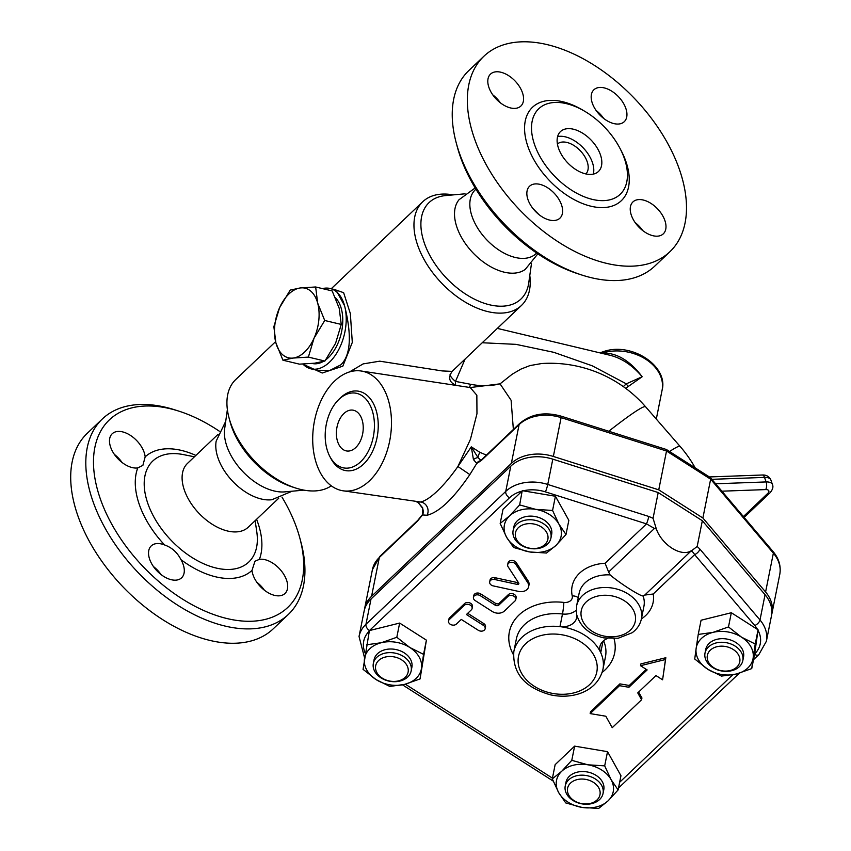 <?xml version="1.0" encoding="UTF-8"?>
<svg xmlns="http://www.w3.org/2000/svg" width="851" height="851" viewBox="0 0 851 851"><rect width="100%" height="100%" fill="white"/><g stroke="black" fill="none" stroke-linecap="round" stroke-linejoin="round"><path stroke-width="1.28" d="M539.034 214.654L533.066 208.665M534.609 144.734A59.059 35.019 46.4 0 0 578.382 194.102A59.059 35.019 46.4 0 0 623.517 190.23A59.059 35.019 46.4 0 0 624.336 158.339A59.059 35.019 46.4 0 0 543.055 105.588A59.059 35.019 46.4 0 0 534.609 144.734M474.411 138.447A134.915 79.983 46.4 0 0 566.16 246.737A134.915 79.983 46.4 0 0 669.865 251.758A134.915 79.983 46.4 0 0 634.867 98.865A134.915 79.983 46.4 0 0 483.942 56.198A134.915 79.983 46.4 0 0 474.411 138.447M551.054 220.356A22.03 13.063 -133.6 0 1 530.907 205.623A22.03 13.063 -133.6 0 1 529.556 186.241A22.03 13.063 -133.6 0 1 554.203 193.209A22.03 13.063 -133.6 0 1 559.915 218.175A22.03 13.063 -133.6 0 1 551.054 220.356M664.844 220.42A22.03 13.063 -133.6 0 1 663.291 233.844A22.03 13.063 -133.6 0 1 638.654 226.877A22.03 13.063 -133.6 0 1 632.942 201.921A22.03 13.063 -133.6 0 1 649.866 202.74A22.03 13.063 -133.6 0 1 664.844 220.42M602.742 87.6A22.03 13.063 -133.6 0 1 622.889 102.343A22.03 13.063 -133.6 0 1 624.24 121.714A22.03 13.063 -133.6 0 1 599.604 114.747A22.03 13.063 -133.6 0 1 593.892 89.781A22.03 13.063 -133.6 0 1 602.742 87.6M488.953 87.547A22.03 13.063 -133.6 0 1 490.506 74.111A22.03 13.063 -133.6 0 1 515.153 81.079A22.03 13.063 -133.6 0 1 520.865 106.045A22.03 13.063 -133.6 0 1 503.93 105.226A22.03 13.063 -133.6 0 1 488.953 87.547M456.2 142.723L457.295 146.829A129.416 76.718 46.4 0 0 460.274 156.499A129.416 76.718 46.4 0 0 577.999 273.788L582.041 275.096A134.915 79.983 -133.6 0 1 459.306 152.808A134.915 79.983 -133.6 0 1 456.2 142.723A134.915 79.983 -133.6 0 1 468.837 70.559L483.942 56.198M654.759 266.118A134.915 79.983 -133.6 0 1 582.041 275.096M642.771 230.6A22.03 13.063 46.4 0 0 635.144 222.579M603.721 118.47A22.03 13.063 46.4 0 0 596.094 110.449M500.345 102.801A22.03 13.063 46.4 0 0 492.708 94.78M585.871 173.944A20.647 12.244 46.4 0 0 580.308 150.744A20.647 12.244 46.4 0 0 557.416 144.01M593.296 174.125A27.53 16.329 46.4 0 0 583.265 147.925A27.53 16.329 46.4 0 0 557.607 136.585M558.554 148.361A27.53 16.329 46.4 0 0 577.286 170.466A27.53 16.329 46.4 0 0 598.444 171.487A27.53 16.329 46.4 0 0 591.307 140.287A27.53 16.329 46.4 0 0 560.501 131.575A27.53 16.329 46.4 0 0 558.554 148.361M475.943 189.167L475.252 189.826A44.061 26.115 46.4 0 0 472.145 216.686A44.061 26.115 46.4 0 0 502.101 252.045A44.061 26.115 46.4 0 0 535.97 253.683L536.651 253.034M537.853 253.843L525.258 269.384A48.188 28.562 -133.6 0 1 472.943 252.811A48.188 28.562 -133.6 0 1 459.04 199.719L475.188 187.922M145.17 456.849L142.883 465.38L137.777 467.922A22.03 13.063 -133.6 0 1 115.13 455.445A22.03 13.063 -133.6 0 1 112.194 433.765A22.03 13.063 -133.6 0 1 131.416 436.052A22.03 13.063 -133.6 0 1 145.17 456.849A77.962 46.22 46.4 0 1 195.868 455.423M164.615 544.97C171.828 547.501 177.274 552.395 180.965 559.65A22.03 13.063 -133.6 0 1 181.593 577.829A22.03 13.063 -133.6 0 1 156.956 570.861A22.03 13.063 -133.6 0 1 151.244 545.895A22.03 13.063 -133.6 0 1 164.615 544.97A77.962 46.22 46.4 0 1 137.777 467.922M252.002 570.415L254.96 561.245L259.395 559.341A22.03 13.063 -133.6 0 1 282.043 571.819A22.03 13.063 -133.6 0 1 284.979 593.498A22.03 13.063 -133.6 0 1 265.757 591.211A22.03 13.063 -133.6 0 1 252.002 570.415A77.962 46.22 46.4 0 1 180.965 559.65M217.994 434.393L187.518 463.37A44.061 26.115 46.4 0 0 184.401 490.219A44.061 26.115 46.4 0 0 214.367 525.578A44.061 26.115 46.4 0 0 248.226 527.226L278.702 498.26M179.167 411.235L175.125 409.937A134.915 79.983 46.4 0 0 102.407 418.905L87.302 433.265A134.915 79.983 46.4 0 0 77.781 515.515A134.915 79.983 46.4 0 0 169.519 623.804A134.915 79.983 46.4 0 0 273.224 628.836L288.329 614.475A134.915 79.983 46.4 0 0 300.967 542.3L299.871 538.204A129.416 76.718 -133.6 0 1 231.185 619.464A129.416 76.718 -133.6 0 1 100.28 498.729A129.416 76.718 -133.6 0 1 179.167 411.235A129.416 76.718 -133.6 0 1 219.303 431.18M161.073 574.585A22.03 13.063 46.4 0 0 153.446 566.553M264.448 590.254A22.03 13.063 46.4 0 0 256.821 582.222M122.023 462.455A22.03 13.063 46.4 0 0 114.396 454.423M102.407 418.905A134.915 79.983 46.4 0 0 92.887 501.154A134.915 79.983 46.4 0 0 184.624 609.433A134.915 79.983 46.4 0 0 288.329 614.475M281.979 497.101A129.416 76.718 -133.6 0 1 299.871 538.204M360.675 461.753A37.859 24.232 -81.4 0 0 371.77 409.171A37.859 24.232 -81.4 0 0 338.411 399.885A37.859 24.232 -81.4 0 0 329.837 456.476A37.859 24.232 -81.4 0 0 360.675 461.753M329.837 456.476L330.869 458.434A40.22 25.743 -81.4 0 0 363.632 464.04A40.22 25.743 -81.4 0 0 375.419 408.182A40.22 25.743 -81.4 0 0 339.985 398.311L338.411 399.885M369.472 480.815A60.581 38.774 -81.4 0 0 391.237 416.128A60.581 38.774 -81.4 0 0 361.164 371.004A60.581 38.774 -81.4 0 0 313.753 425.085A60.581 38.774 -81.4 0 0 343.017 490.793A60.581 38.774 -81.4 0 0 369.472 480.815M513.366 429.478L511.111 400.268L500.048 383.844L470.231 387.545L476.847 395.236L476.964 413.724L470.443 439.297L457.912 466.508C450.892 476.454 444.009 484.644 437.265 491.091C430.563 497.42 425 501.058 420.564 502.005L343.017 490.793M361.164 371.004L456.561 385.471C449.296 382.631 447.817 377.94 452.126 371.376L442.212 370.93L379.748 361.175L363.143 363.898L349.453 371.961M225.706 421.341L216.175 441.126A44.061 26.115 46.4 0 0 218.09 458.2A44.061 26.115 46.4 0 0 271.873 499.728L292.127 491.208M303.967 490.133L284.777 491.878A48.188 28.562 -133.6 0 1 242.822 471.582A48.188 28.562 -133.6 0 1 224.675 428.649L227.377 409.576M355.729 447.573A20.647 13.222 98.6 0 1 346.708 450.977A20.647 13.222 98.6 0 1 336.741 428.574A20.647 13.222 98.6 0 1 352.91 410.139A20.647 13.222 98.6 0 1 363.154 425.521A20.647 13.222 98.6 0 1 355.729 447.573M282.936 360.207L275.894 342.857L273.862 326.699L279.532 307.796L290.212 290.085L300.424 287.936A35.795 21.296 -76.6 0 0 279.532 307.796A35.795 21.296 -76.6 0 0 275.894 342.857A35.795 21.296 -76.6 0 0 293.148 358.058A35.795 21.296 -76.6 0 0 314.04 338.198L308.37 357.101L293.148 358.058L282.936 360.207L299.456 364.154L314.679 363.196L324.891 361.047L335.571 343.336L341.251 324.433L339.209 308.275L332.167 290.925L315.647 286.978L317.678 303.137L324.72 320.487L314.04 338.198A35.795 21.296 -76.6 0 0 317.678 303.137A35.795 21.296 -76.6 0 0 300.424 287.936L315.647 286.978M324.891 361.047L308.37 357.101M341.251 324.433L324.72 320.487M335.39 297.659A35.795 21.296 103.4 0 1 328.326 357.665A35.795 21.296 103.4 0 1 325.805 359.813M323.04 361.611A35.795 21.296 103.4 0 1 312.179 363.473M520.78 544.98A19.275 14.329 -168.7 0 0 550.927 538.066A19.275 14.329 -168.7 0 0 534.832 520.238A19.275 14.329 -168.7 0 0 513.121 530.503A19.275 14.329 -168.7 0 0 520.78 544.98M513.121 530.503L513.844 526.886A19.275 14.329 11.3 0 1 535.556 516.621A19.275 14.329 11.3 0 1 551.65 534.449L550.927 538.066M522.025 545.257A16.52 12.276 11.3 0 1 525.024 524.184A16.52 12.276 11.3 0 1 547.948 538.821A16.52 12.276 11.3 0 1 522.025 545.257M708.479 646.962A19.275 14.329 -168.7 0 0 705.022 653.036A19.275 14.329 -168.7 0 0 721.105 670.865A19.275 14.329 -168.7 0 0 742.817 660.599A19.275 14.329 -168.7 0 0 731.158 644.079A19.275 14.329 -168.7 0 0 708.479 646.962M705.022 653.036L705.745 649.419A19.275 14.329 11.3 0 1 709.202 643.345A19.275 14.329 11.3 0 1 731.881 640.473A19.275 14.329 11.3 0 1 743.54 656.993L742.817 660.599M710.319 650.175A16.52 12.276 11.3 0 1 738.53 654.919A16.52 12.276 11.3 0 1 721.829 670.79A16.52 12.276 11.3 0 1 710.319 650.175M595.392 779.005A19.275 14.329 -168.7 0 0 565.245 785.92A19.275 14.329 -168.7 0 0 581.329 803.748A19.275 14.329 -168.7 0 0 603.04 793.483A19.275 14.329 -168.7 0 0 595.392 779.005M565.245 785.92L565.968 782.303A19.275 14.329 11.3 0 1 596.115 775.389A19.275 14.329 11.3 0 1 603.763 789.877L603.04 793.483M593.424 782.346A16.52 12.276 11.3 0 1 590.424 803.408A16.52 12.276 11.3 0 1 567.5 788.771A16.52 12.276 11.3 0 1 593.424 782.346M509.579 515.876L519.663 504.92L535.779 509.377A28.913 21.488 -168.7 0 0 509.579 515.876A28.913 21.488 -168.7 0 0 506.547 537.162L500.175 523.45L509.579 515.876M552.576 510.451L558.947 524.173A28.913 21.488 -168.7 0 0 535.779 509.377L552.576 510.451L555.416 496.25L568.84 520.312L566 534.513L555.916 545.459A28.913 21.488 -168.7 0 0 558.947 524.173L566 534.513M529.716 551.959L513.6 547.501L506.547 537.162A28.913 21.488 -168.7 0 0 529.716 551.959A28.913 21.488 -168.7 0 0 555.916 545.459L546.512 553.033L529.716 551.959M741.519 637.165L755.231 644.016L753.146 657.993A28.913 21.488 -168.7 0 0 741.519 637.165A28.913 21.488 -168.7 0 0 713.021 632.378L728.488 626.932L741.519 637.165M751.731 668.599L736.275 674.035A28.913 21.488 -168.7 0 0 753.146 657.993L751.731 668.599L754.582 654.398L758.007 630.272A33.072 24.583 11.3 0 1 754.646 653.94M721.488 676.098L707.766 669.248A28.913 21.488 -168.7 0 0 736.275 674.035L721.488 676.098M696.139 648.419L698.235 634.431L713.021 632.378A28.913 21.488 -168.7 0 0 696.139 648.419A28.913 21.488 -168.7 0 0 707.766 669.248L694.735 659.014L696.139 648.419M608.029 800.887L598.625 808.45L581.839 807.376A28.913 21.488 -168.7 0 0 608.029 800.887A28.913 21.488 -168.7 0 0 611.061 779.59L618.113 789.93L608.029 800.887M565.724 802.918L558.671 792.589A28.913 21.488 -168.7 0 0 581.839 807.376L565.724 802.918M552.299 778.867L561.703 771.293A28.913 21.488 -168.7 0 0 558.671 792.589L552.299 778.867L555.139 764.666L574.627 746.136L607.529 751.667L604.689 765.868L611.061 779.59A28.913 21.488 -168.7 0 0 587.892 764.804L604.689 765.868M571.776 760.337L587.892 764.804A28.913 21.488 -168.7 0 0 561.703 771.293L571.776 760.337L574.627 746.136M366.558 644.781L381.344 642.718A28.913 21.488 -168.7 0 0 364.473 658.759A28.913 21.488 -168.7 0 0 376.099 679.598L363.058 669.354L369.398 630.58L509.43 497.856A33.072 24.583 11.3 0 1 522.142 491.07L503.026 509.249L500.175 523.45M522.142 491.07L519.663 504.92M522.503 490.719L555.416 496.25M728.488 626.932L731.328 612.731L701.075 620.23L698.235 634.431M731.328 612.731L758.071 629.814L755.231 644.016M607.529 751.667L620.953 775.729L618.113 789.93M405.119 677.428A16.52 12.276 11.3 0 1 376.919 672.684A16.52 12.276 11.3 0 1 393.619 656.802A16.52 12.276 11.3 0 1 405.119 677.428M407.693 677.024A19.275 14.329 -168.7 0 0 411.15 670.95A19.275 14.329 -168.7 0 0 395.055 653.121A19.275 14.329 -168.7 0 0 373.344 663.376A19.275 14.329 -168.7 0 0 385.003 679.906A19.275 14.329 -168.7 0 0 407.693 677.024M373.344 663.376L374.068 659.77A19.275 14.329 11.3 0 1 395.779 649.504A19.275 14.329 11.3 0 1 411.873 667.333L411.15 670.95M404.597 684.385L389.811 686.438L376.099 679.598A28.913 21.488 -168.7 0 0 404.597 684.385A28.913 21.488 -168.7 0 0 421.468 668.343L420.064 678.938L404.597 684.385M396.811 637.271L409.842 647.505A28.913 21.488 -168.7 0 0 381.344 642.718L396.811 637.271L399.651 623.07L426.404 640.154L420.064 678.938M423.564 654.355L421.468 668.343A28.913 21.488 -168.7 0 0 409.842 647.505L423.564 654.355L426.404 640.154M369.962 630.442L399.651 623.07M507.675 564.734L508.036 562.926A4.404 3.276 11.3 0 1 511.632 560.469A4.404 3.276 11.3 0 1 516.227 562.607L528.088 580.818A8.808 6.553 11.3 0 1 528.982 584.924L528.62 586.733A8.808 6.553 -168.7 0 0 527.726 582.627L515.866 564.415A4.404 3.276 -168.7 0 0 511.27 562.277A4.404 3.276 -168.7 0 0 507.675 564.734A4.404 3.276 -168.7 0 0 508.121 566.787L518.706 583.041A1.372 1.021 11.3 0 1 517.259 584.414L494.729 579.52A4.404 3.276 -168.7 0 0 489.676 581.85A4.404 3.276 -168.7 0 0 493.25 585.903L518.504 591.392A8.808 6.553 -168.7 0 0 528.62 586.733M489.676 581.85L490.038 580.042A4.404 3.276 11.3 0 1 495.091 577.712L517.621 582.605A1.372 1.021 -168.7 0 0 518.419 582.605M448.53 620.964L448.892 619.156A4.404 3.276 11.3 0 1 449.679 617.762L464.625 603.55A4.404 3.276 11.3 0 1 469.816 602.902A4.404 3.276 11.3 0 1 472.475 606.678L472.114 608.476A4.404 3.276 -168.7 0 0 469.454 604.699A4.404 3.276 -168.7 0 0 464.263 605.359L449.317 619.571A4.404 3.276 -168.7 0 0 448.53 620.964A4.404 3.276 -168.7 0 0 451.19 624.74A4.404 3.276 -168.7 0 0 456.381 624.081L461.285 619.422L478.273 630.272A4.404 3.276 -168.7 0 0 485.166 628.687A4.404 3.276 -168.7 0 0 483.411 625.379L466.422 614.528L471.326 609.869A4.404 3.276 -168.7 0 0 472.114 608.476M467.71 613.316L483.772 623.57A4.404 3.276 11.3 0 1 485.517 626.879L485.166 628.687M473.443 597.274L473.805 595.477A4.404 3.276 11.3 0 1 480.687 593.892L495.473 603.327A2.755 2.042 -168.7 0 0 499.292 603.21L508.292 594.658A4.404 3.276 11.3 0 1 513.472 593.998A4.404 3.276 11.3 0 1 516.142 597.774L515.78 599.583A4.404 3.276 -168.7 0 0 513.11 595.806A4.404 3.276 -168.7 0 0 507.93 596.466L498.931 605.018A2.755 2.042 11.3 0 1 495.112 605.135L480.326 595.7A4.404 3.276 -168.7 0 0 473.443 597.274A4.404 3.276 -168.7 0 0 475.188 600.583L492.176 611.433A8.808 6.553 -168.7 0 0 504.377 611.061L514.983 600.976A4.404 3.276 -168.7 0 0 515.78 599.583M638.644 692.044L641.941 697.969L641.58 699.767L637.75 692.895L655.972 675.577L662.589 679.8L665.471 659.525L640.526 665.705L647.143 669.939L628.921 687.268L619.517 685.683L590.158 713.595L605.827 716.223L612.22 727.679L641.58 699.767M590.158 713.595L590.52 711.787L619.879 683.874L629.283 685.459L646.228 669.354M640.526 665.705L640.888 663.908L665.833 657.717L662.589 679.8M754.582 654.387A5.51 3.266 -133.6 0 0 758.847 654.621L766.379 641.271A38.582 28.679 -168.7 0 0 759.996 619.985L699.852 549.055A5.51 2.691 139.7 0 1 694.639 554.629L754.784 625.549A33.072 24.583 11.3 0 1 757.581 629.495M523.12 490.825A33.072 24.583 11.3 0 1 545.438 491.878L646.505 523.886A5.51 0.543 -72.4 0 0 648.813 516.461L547.746 484.453A38.582 28.679 -168.7 0 0 505.739 491.421L365.962 624.304A38.582 28.679 -168.7 0 0 359.037 636.474L364.59 657.951M766.379 641.271L771.442 615.986A38.582 28.679 -168.7 0 0 765.049 594.7L702.341 520.727L697.182 546.47L690.544 551.522C691.672 550.82 693.033 551.863 694.639 554.629L653.228 593.998L644.739 595.072L643.111 595.987C640.335 596.328 619.794 583.212 610.093 574.904L608.635 572.021L654.44 528.471L656.334 528.928L653.057 518.291L648.813 516.461M608.635 572.021L605.093 563.256L646.505 523.886L654.44 528.471M702.341 520.727L658.206 492.548L552.81 459.157A38.582 28.679 -168.7 0 0 510.802 466.135L371.025 599.019A38.582 28.679 -168.7 0 0 364.1 611.188L359.037 636.474M658.206 492.548L653.057 518.291M690.863 550.98A24.785 14.69 -133.6 0 1 671.96 548.182A24.785 14.69 -133.6 0 1 656.334 528.928M619.879 683.874L619.517 685.683M629.283 685.459L628.921 687.268M665.833 657.717L665.471 659.525M607.657 638.463A16.52 12.276 -168.7 0 0 599.934 646.569A16.52 12.276 -168.7 0 0 600.732 652.674A45.433 33.763 -168.7 0 0 559.958 626.644A16.52 12.276 -168.7 0 0 576.744 617.56A16.52 12.276 -168.7 0 0 576.914 615.56M469.305 387.396A8.265 1.191 96.3 0 0 470.443 384.258C480.709 386.29 490.58 386.152 500.048 383.844L512.249 374.185L520.982 369.079L529.971 365.579L541.651 363.537A126.661 126.661 0 0 1 645.579 406.757A126.661 7.531 139 0 0 608.773 431.244M364.419 609.837A38.582 28.679 11.3 0 1 364.643 608.476A38.582 28.679 11.3 0 1 371.568 596.306L511.345 463.423A38.582 28.679 11.3 0 1 553.352 456.455L658.748 489.836L702.883 518.014L765.592 591.988A38.582 28.679 11.3 0 1 771.985 613.273A38.582 28.679 11.3 0 1 771.676 614.624M695.203 467.89A126.661 126.661 0 0 0 680.119 446.435L680.119 446.435A126.661 7.531 139 0 0 669.556 451.519M470.443 384.258L455.508 381.408A8.265 0.649 -87.6 0 0 455.604 385.269M449.966 374.834A8.265 2.893 -138.9 0 0 455.508 381.408L465.103 359.037M486.41 455.104L479.836 452.306L471.294 446.839L457.912 466.508L469.837 474.592L476.762 463.444L481.304 460.54L519.11 424.596A5.51 3.266 -133.6 0 1 519.738 423.415L481.921 459.37A5.51 3.266 46.4 0 0 481.304 460.54M529.79 275.458A71.59 42.444 -133.6 0 1 521.429 305.488A71.59 42.444 -133.6 0 1 441.35 282.84A71.59 42.444 -133.6 0 1 422.777 201.719A71.59 42.444 -133.6 0 1 453.2 194.89M331.273 485.825A71.59 42.444 -133.6 0 1 295.797 488.07A71.59 42.444 -133.6 0 1 229.025 417.83A71.59 42.444 -133.6 0 1 235.738 379.535L275.586 341.655M302.69 364.058L322.242 373.015L342.825 366.153L352.303 342.41L350.335 313.519L343.634 292.68L334.305 289.489M625.655 388.301L642.175 376.738C629.974 360.654 616.762 352.75 602.54 353.016A41.305 30.7 11.3 0 1 645.281 358.931A41.305 30.7 11.3 0 1 662.078 390.215L656.302 419.075M662.078 390.215C668.748 366.26 631.474 341.549 603.455 351.633L603.455 351.633A5.51 2.17 72.8 0 0 602.54 353.016L601.508 353.239M628.027 386.056A5.51 3.755 59.8 0 1 626.325 383.833L623.304 386.588M610.305 355.335L610.454 355.378C622.038 358.367 632.612 365.494 642.175 376.738L626.325 383.833L592.179 365.781L553.799 352.325L516.025 344.357L482.23 342.751M371.568 596.306L379.333 557.469A5.51 3.266 -133.6 0 1 379.95 556.299L372.419 569.638A38.582 28.679 11.3 0 1 379.333 557.469L417.15 521.525L422.383 515.132L422.692 507.834L417.937 502.281L416.884 501.994M511.345 463.423L519.11 424.596A38.582 28.679 11.3 0 1 561.117 417.618A5.51 0.543 -72.4 0 0 561.203 416.182L666.386 449.498L710.245 477.496L710.649 479.187L773.368 553.15A5.51 2.691 -40.3 0 0 773.08 551.554L710.447 477.677M666.439 449.53L666.524 451.009L710.649 479.187L702.883 518.014M417.15 521.525A5.51 3.266 -133.6 0 1 417.767 520.355L379.95 556.299M479.985 460.88A5.51 5.042 80.1 0 0 476.762 463.444L473.443 459.583A5.51 2.34 -35.7 0 1 478.028 457.615L471.294 446.839L473.443 459.583M480.847 460.295L478.028 457.615A8.265 2.276 -60.1 0 1 479.836 452.306M417.628 502.122L420.564 502.005A8.808 8.063 80.3 0 1 427.053 515.259L422.202 514.919L417.767 520.355M658.748 489.836L666.524 451.009L561.117 417.618L553.352 456.455M340.847 364.834L329.667 370.504L316.732 370.217L310.881 368.823A41.305 24.583 -76.6 0 0 338.485 350.059A41.305 24.583 -76.6 0 0 344.57 305.732C349.133 324.061 353.91 352.314 340.847 364.834M330.05 288.478L335.9 289.872L344.57 305.732A41.305 24.583 -76.6 0 0 330.05 288.478A41.305 24.583 -76.6 0 0 322.465 288.606M302.892 364.047A41.305 24.583 -76.6 0 0 310.881 368.823M531.46 263.682L528.726 282.979A66.612 39.497 -133.6 0 1 446.392 278.054A66.612 39.497 -133.6 0 1 445.626 195.581L465.04 193.815M295.797 488.07L292.148 486.889A66.612 39.497 -133.6 0 1 230.015 421.532L229.025 417.83M583.722 110.673A64.453 38.21 46.4 0 0 524.588 129.852A64.453 38.21 46.4 0 0 587.158 205.165A64.453 38.21 46.4 0 0 625.868 161.403A64.453 38.21 46.4 0 0 620.496 149.361M256.789 531.886A69.676 41.305 -133.6 0 1 255.119 552.395A69.676 41.305 -133.6 0 1 203.017 563.468A69.676 41.305 -133.6 0 1 147.851 503.515A69.676 41.305 -133.6 0 1 183.369 454.594M259.395 559.341A77.962 46.22 46.4 0 0 256.576 519.291M552.437 778.144L405.331 684.193M732.668 674.832L619.645 782.282M643.111 595.987A33.04 24.562 11.3 0 1 643.93 606.263L641.399 618.911A33.04 24.562 -168.7 0 0 613.816 588.339A33.04 24.562 -168.7 0 0 576.595 605.933L576.691 614.645C580.276 626.751 589.339 634.506 603.891 637.888L618.177 638.25L632.176 632.718C637.101 629.134 640.175 624.528 641.399 618.911A41.305 30.7 -168.7 0 0 653.228 593.998M605.093 563.256A41.305 30.7 -168.7 0 0 572.234 595.934A8.265 6.138 11.3 0 1 563.862 602.423A53.687 39.912 -168.7 0 0 513.398 654.653M602.157 672.418A53.687 39.912 -168.7 0 0 614.05 638.665M365.27 653.281A33.072 24.583 11.3 0 1 369.302 631.07M739.274 673.226L619.071 787.494A5.51 3.266 -133.6 0 1 618.528 787.866M369.408 630.57A5.51 3.266 -133.6 0 1 365.962 624.304L371.025 599.019M509.43 497.856A5.51 3.266 -133.6 0 1 505.739 491.421L510.802 466.135M765.049 594.7L759.996 619.985A5.51 2.691 139.7 0 1 754.784 625.549M545.438 491.878A5.51 0.543 -72.4 0 0 547.746 484.453L552.81 459.157M699.852 549.055L697.182 546.47M690.544 551.522L644.739 595.072M480.687 593.892L480.326 595.7M495.473 603.327L495.112 605.135M499.292 603.21L498.931 605.018M508.292 594.658L507.93 596.466M449.679 617.762L449.317 619.571M464.625 603.55L464.263 605.359M483.772 623.57L483.411 625.379M516.227 562.607L515.866 564.415M517.621 582.605L517.259 584.414M495.091 577.712L494.729 579.52M528.088 580.818L527.726 582.627M630.336 630.123A27.53 20.467 11.3 0 1 602.008 635.58A27.53 20.467 11.3 0 1 581.35 617.081A27.53 20.467 11.3 0 1 614.539 596.487A27.53 20.467 11.3 0 1 630.336 630.123M589.647 684.587A39.923 29.679 11.3 0 1 522.067 674.141A39.923 29.679 11.3 0 1 559.043 634.367A39.923 29.679 11.3 0 1 593.243 654.174A39.923 29.679 11.3 0 1 589.647 684.587M513.823 651.632L516.355 638.984A45.433 33.763 11.3 0 1 562.49 613.997L559.958 626.644A45.433 33.763 -168.7 0 0 513.823 651.632C512.493 673.258 524.79 687.682 550.714 694.884C572.308 699.543 597.221 692.012 602.923 669.46A45.433 33.763 -168.7 0 0 600.732 652.674L603.019 641.239M576.191 610.231A16.52 12.276 -168.7 0 1 562.49 613.997A8.265 0.617 96.5 0 0 563.862 602.423M603.582 640.75A45.433 33.763 11.3 0 1 605.455 656.823L602.923 669.46M578.223 597.817A8.265 5.255 -12.3 0 0 572.234 595.934M576.595 605.933L579.127 593.296A33.04 24.562 11.3 0 1 610.093 574.904M770.878 480.007C769.198 476.464 766.336 474.794 762.305 475.007A5.51 2.564 87.9 0 1 764.528 477.4A11.01 5.383 -19.2 0 1 770.878 480.007L772.463 484.549C773.506 486.878 772.697 489.633 770.038 492.793A5.51 3.266 -133.6 0 1 767.825 493.335L743.412 516.546M772.463 484.549A11.01 5.383 160.8 0 0 766.102 481.932A5.51 2.564 87.9 0 1 765.666 489.591A5.51 2.691 -19.2 0 1 767.825 493.335M711.851 479.326L764.528 477.4L766.102 481.932L715.627 483.783M721.903 491.187L765.666 489.591M422.202 514.919C423.436 513.781 423.585 511.547 422.639 508.228L422.639 508.228A5.51 1.351 -21.2 0 1 422.692 507.834M765.592 591.988L773.368 553.15A38.582 28.679 11.3 0 1 779.761 574.446C781.186 566.223 778.963 558.586 773.08 551.554M427.053 515.259C439.212 512.196 453.477 498.633 469.837 474.592M669.865 251.768L654.759 266.129M194.422 456.796L183.337 454.583M255.13 520.663L256.789 531.843M470.231 387.545L456.561 385.471M553.203 781.08L402.523 684.864M619.071 787.494L618.496 788.026M758.847 654.621L753.518 659.685M770.038 492.793L744.136 517.408M422.777 201.719L331.23 288.755M521.429 305.488L452.126 371.376M762.305 475.007L709.383 476.943M603.444 351.633L599.902 352.857M497.346 328.39L610.454 355.378M422.639 508.228L417.937 502.281M561.203 416.182C544.8 411.554 530.981 413.969 519.738 423.415M480.23 460.838L481.921 459.37M364.643 608.476L372.419 569.638M771.985 613.273L779.761 574.446M645.579 406.757L680.119 446.435"/></g></svg>
